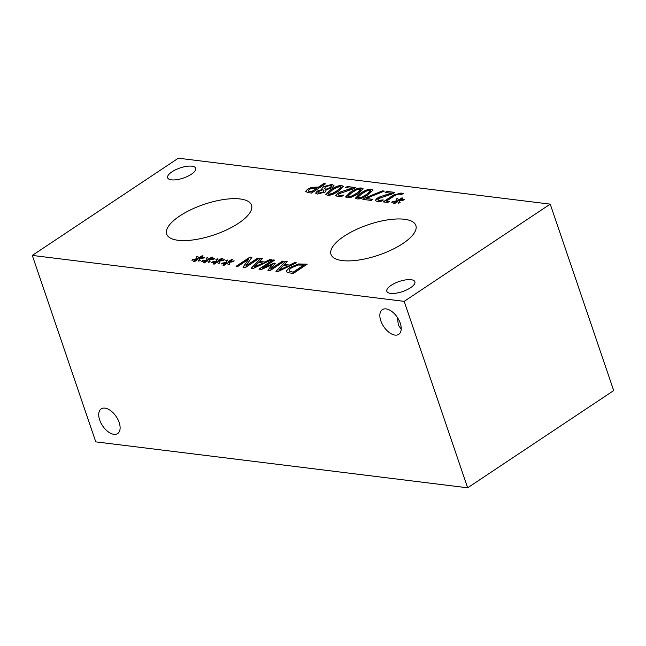 <?xml version="1.0" encoding="UTF-8"?>
<svg xmlns="http://www.w3.org/2000/svg" width="646" height="646" viewBox="0 0 646 646"><rect width="100%" height="100%" fill="white"/><g stroke="black" fill="none" stroke-linecap="round" stroke-linejoin="round"><path stroke-width="0.97" d="M308.166 190.99L311.469 191.927L316.952 188.099L312.123 188.156L309.321 189.431L308.207 191.103L311.469 191.927M311.42 191.781L316.952 188.099M305.744 191.797L307.488 189.391L311.719 187.485L318.575 187.195L323.743 183.755L325.261 183.94M305.687 191.652L307.439 189.246L311.671 187.34L318.526 187.049L323.694 183.609L325.439 183.819L311.566 193.057L308.263 192.653L305.663 191.571M347.298 186.524L355.405 187.526L353.443 188.834L339.384 193.639L338.286 194.874L339.336 195.447L343.777 195.052L341.799 196.368L337.6 196.505L335.783 195.665L337.487 193.485L340.951 191.717L352.151 188.39L345.691 187.59L347.298 186.524L355.227 187.639M345.925 187.623L347.354 186.67M352.151 188.39L345.077 190.352M340.951 191.717L345.125 190.505M335.807 195.738L337.543 193.63L340.999 191.862M341.637 195.391L343.729 195.181M338.286 194.874L339.384 195.593L341.686 195.536M351.941 192.573L347.839 196.263L348.67 196.65L352.094 195.916L356.778 193.162L360.888 189.472L360.04 189.076L356.64 189.811L351.941 192.573M347.871 196.327L348.727 196.796L352.143 196.061L356.834 193.307L360.565 190.465L360.904 189.553M345.61 196.998L350.205 192.492C355.074 189.23 358.885 187.8 361.631 188.204L363.173 188.882M347.136 197.676L345.578 196.925L350.156 192.346C355.025 189.084 358.837 187.655 361.582 188.059L363.157 188.81L358.57 193.38C353.693 196.65 349.874 198.088 347.136 197.676M361.808 193.792L357.706 197.474L358.538 197.862L361.962 197.135L366.645 194.373L370.756 190.691L369.908 190.295L366.508 191.03L361.808 193.792M357.739 197.547L358.587 198.015L362.01 197.28L366.694 194.527L370.433 191.684L370.772 190.772M355.47 198.209L360.072 193.711C364.942 190.449 368.745 189.02 371.498 189.423L373.041 190.102M356.996 198.887L355.445 198.144L360.016 193.566C364.885 190.304 368.696 188.874 371.442 189.27L373.017 190.029L368.438 194.599C363.553 197.87 359.741 199.307 356.996 198.887M386.76 191.394L394.868 192.395L392.897 193.703L378.839 198.508L377.749 199.751L378.79 200.325L383.231 199.921L381.253 201.237L377.054 201.374L375.237 200.543L376.949 198.354L380.405 196.594L391.605 193.267L385.153 192.468L386.76 191.394L394.69 192.516M385.379 192.492L386.809 191.539M391.605 193.267L384.54 195.229M380.405 196.594L384.588 195.375M375.269 200.615L376.998 198.5L380.454 196.739M381.092 200.26L383.191 200.058M377.749 199.751L378.839 200.47L381.148 200.405M397.258 200.728L396.063 199.065L397.661 198.459L398.525 200.163L401.852 197.894L402.967 198.031L399.519 200.284L404.412 199.283L403.976 200.034L398.921 200.938L400.124 202.602L398.509 203.207L397.67 201.504L394.343 203.773L393.228 203.635L396.701 201.382L391.783 202.368L392.227 201.617L397.258 200.728L392.227 201.617M391.936 202.343L392.275 201.762M396.701 201.382L393.462 203.66M398.921 200.938L400.076 202.618M399.519 200.284L404.315 199.461M401.852 197.894L402.781 198.144M398.525 200.163L401.909 198.039M397.661 198.459L398.574 200.308M396.16 199.194L397.71 198.605M383.199 201.907L393.462 195.068L401.15 193.025L403.201 193.485L401.424 194.672L399.785 194.115L397.032 194.365L394.504 195.762L386.421 201.14L389.199 201.487L387.721 202.464L383.199 201.907M383.425 201.932L393.511 195.221L401.198 193.17L403.257 193.639M386.421 201.14L389.021 201.6M364.95 198.007L382.432 190.861L384.313 191.095L366.056 198.5L372.847 199.339L371.216 200.421L362.874 199.396L364.95 198.007L382.489 191.006L384.047 191.2M363.1 199.42L364.998 198.161M366.056 198.5L372.661 199.461M332.214 190.134L328.111 193.824L328.943 194.212L332.367 193.477L337.05 190.723L341.161 187.033L340.313 186.646L336.913 187.38L332.214 190.134M328.144 193.889L328.992 194.357L332.415 193.622L337.099 190.869L340.838 188.026L341.177 187.114M325.883 194.559L330.477 190.061C335.347 186.791 339.15 185.362 341.904 185.765L343.446 186.452M327.401 195.237L325.85 194.486L330.429 189.916C335.298 186.646 339.102 185.216 341.855 185.62L343.422 186.371L338.843 190.941C333.958 194.22 330.146 195.649 327.401 195.237M318.898 193.13L323.153 192.024L323.921 190.522L322.927 189.714L318.841 191.402L317.897 192.661L318.946 193.275L323.202 192.169L323.969 190.667M317.929 192.734L318.946 193.275M325.77 189.335L330.243 187.55L331.584 185.806L330.615 185.305L325.544 186.742L324.704 188.519L325.818 189.48L330.292 187.695L331.6 185.878M324.51 188.22L325.818 189.48M322.039 188.705L322.427 189.238C321.555 188.592 321.934 187.728 323.557 186.637L332.02 184.385L333.982 185.572L332.157 187.679L326.295 189.819L325.132 192.096L317.517 194.042L315.668 193.17L317.097 191.2L322.475 189.383C321.603 188.745 321.983 187.881 323.606 186.791L332.068 184.53L334.03 185.717M315.7 193.243L317.146 191.353L322.419 189.415M550.231 204.136L178.344 158.197L32.3 255.42L404.186 301.359L550.231 204.136L613.7 390.58L467.656 487.803L404.186 301.359M179.701 215.998A44.832 16.069 161.2 0 1 223.581 199.549A44.832 16.069 161.2 0 1 251.544 205.186A44.832 16.069 161.2 0 1 238.511 223.266A44.832 16.069 161.2 0 1 194.624 239.714A44.832 16.069 161.2 0 1 166.668 234.078A44.832 16.069 161.2 0 1 179.701 215.998M344.019 236.291A44.832 16.069 161.2 0 1 387.907 219.842A44.832 16.069 161.2 0 1 415.863 225.478A44.832 16.069 161.2 0 1 402.829 243.558A44.832 16.069 161.2 0 1 358.95 260.007A44.832 16.069 161.2 0 1 330.986 254.371A44.832 16.069 161.2 0 1 344.019 236.291M171.957 171.82A14.818 5.313 161.2 0 1 186.46 166.377A14.818 5.313 161.2 0 1 195.706 168.243A14.818 5.313 161.2 0 1 191.394 174.218A14.818 5.313 161.2 0 1 176.891 179.661A14.818 5.313 161.2 0 1 167.645 177.795A14.818 5.313 161.2 0 1 171.957 171.82M391.137 285.338A14.818 5.313 161.2 0 1 405.64 279.896A14.818 5.313 161.2 0 1 414.885 281.761A14.818 5.313 161.2 0 1 410.573 287.736A14.818 5.313 161.2 0 1 396.071 293.179A14.818 5.313 161.2 0 1 386.825 291.314A14.818 5.313 161.2 0 1 391.137 285.338M197.41 258.642L196.214 256.979L197.813 256.365L198.677 258.069L202.004 255.8L203.119 255.937L199.662 258.19L204.564 257.189L204.128 257.948L199.073 258.844L200.276 260.516L198.661 261.121L197.821 259.409L194.494 261.678L193.38 261.541L196.852 259.288L191.935 260.281L192.379 259.53L197.41 258.642L192.379 259.53M217.145 261.081L215.942 259.417L217.54 258.804L218.405 260.508L221.74 258.238L222.846 258.376L219.398 260.629L224.299 259.627L223.855 260.386L218.8 261.283L220.003 262.946L218.396 263.56L217.549 261.848L214.222 264.117L213.115 263.98L216.58 261.727L211.662 262.72L212.106 261.969L217.145 261.081L212.106 261.969M236.073 266.33L249.945 257.092L251.908 257.334L245.755 266.015L257.722 258.053L259.353 258.255L245.48 267.492L242.993 267.186L248.686 259.216L237.704 266.532L236.073 266.33M269.842 259.547L271.611 259.765L253.305 268.453L251.157 268.187L260.596 258.408L262.438 258.634L259.757 261.364L264.771 261.985L269.842 259.547L271.377 259.878M286.759 271.716C286.218 270.714 287.284 269.301 289.941 267.501L298.444 263.964L307.238 264.166L293.365 273.403L290.369 273.032C288.084 272.733 286.881 272.297 286.759 271.716L286.695 271.57M294.624 262.607L296.393 262.825L278.087 271.514L275.931 271.255L285.379 261.469L287.22 261.695L284.531 264.424L289.553 265.046L294.624 262.607L296.159 262.938M258.981 269.156L272.862 259.918L274.607 260.136L262.656 268.09L274.211 263.108L275.277 263.237L270.545 269.067L282.496 261.113L284.127 261.315L270.254 270.553L267.872 270.254L272.313 264.707L261.412 269.455L258.981 269.156M227.004 262.3L225.809 260.629L227.408 260.023L228.272 261.727L231.599 259.458L232.705 259.595L229.257 261.848L234.159 260.847L233.723 261.598L228.668 262.502L229.863 264.166L228.256 264.779L227.416 263.067L224.081 265.336L222.975 265.199L226.447 262.946L221.53 263.939L221.974 263.188L227.004 262.3L221.974 263.188M207.277 259.862L206.082 258.198L207.673 257.584L208.537 259.288L211.872 257.019L212.978 257.156L209.53 259.409L214.432 258.408L213.996 259.167L208.941 260.063L210.136 261.735L208.529 262.341L207.689 260.629L204.354 262.898L203.248 262.76L206.72 260.508L201.794 261.501L202.246 260.75L207.277 259.862L202.246 260.75M201.956 261.469L202.295 260.895M206.72 260.508L203.482 262.793M208.941 260.063L210.095 261.751M209.53 259.409L214.327 258.586M211.872 257.019L212.8 257.278M208.537 259.288L211.92 257.165M207.673 257.584L208.593 259.434M206.171 258.327L207.729 257.73M221.683 263.907L222.022 263.334M226.447 262.946L223.209 265.223M228.668 262.502L229.823 264.182M229.257 261.848L234.054 261.024M231.599 259.458L232.528 259.716M228.272 261.727L231.648 259.603M227.408 260.023L228.321 261.872M225.898 260.766L227.457 260.168M259.216 269.188L272.911 260.072L274.429 260.257M272.313 264.707L268.025 270.27M282.496 261.113L283.949 261.436M270.545 269.067L282.552 261.259M274.211 263.108L275.172 263.366M262.656 268.09L274.259 263.253M278.943 270.133L287.551 266.184L278.991 270.278L283.441 265.53L287.494 266.031M289.553 265.046L294.673 262.76M284.531 264.424L289.602 265.191M285.379 261.469L287.099 261.824M276.1 271.272L285.427 261.614M289.182 270.876L293.26 272.273L303.943 265.159L298.008 265.013L291.742 267.735C289.61 269.164 288.778 270.238 289.238 270.981L293.26 272.273M293.211 272.127L303.895 265.013M286.808 271.869C286.267 270.86 287.333 269.455 289.997 267.646L298.492 264.109L307.06 264.287M254.161 267.073L262.769 263.124L254.209 267.218L258.658 262.47L262.72 262.97M264.771 261.985L269.891 259.7M259.757 261.364L264.82 262.131M260.596 258.408L262.316 258.763M251.326 268.211L260.645 258.553M236.299 266.354L249.994 257.237L251.811 257.463M248.686 259.216L243.138 267.202M257.722 258.053L259.175 258.376M245.755 266.015L257.77 258.198M211.815 262.688L212.163 262.115M216.58 261.727L213.341 264.012M218.8 261.283L219.955 262.97M219.398 260.629L224.194 259.805M221.74 258.238L222.66 258.497M218.405 260.508L221.788 258.384M217.54 258.804L218.453 260.653M216.039 259.547L217.589 258.949M192.088 260.249L192.427 259.676M196.852 259.288L193.614 261.573M199.073 258.844L200.228 260.532M199.662 258.19L204.467 257.374M202.004 255.8L202.933 256.058M198.677 258.069L202.061 255.953M197.813 256.365L198.726 258.214M196.303 257.108L197.862 256.51M400.254 323.194A14.818 8.228 56.3 0 1 398.743 334.329A14.818 8.228 56.3 0 1 383.684 326.553A14.818 8.228 56.3 0 1 382.319 309.66A14.818 8.228 56.3 0 1 400.254 323.194M397.5 317.614L398.34 325.148L401.214 329.161M119.147 422.427A14.818 8.228 56.3 0 1 117.637 433.563A14.818 8.228 56.3 0 1 102.569 425.787A14.818 8.228 56.3 0 1 101.212 408.894A14.818 8.228 56.3 0 1 119.147 422.427M32.3 255.42L95.769 441.864L467.656 487.803"/></g></svg>
